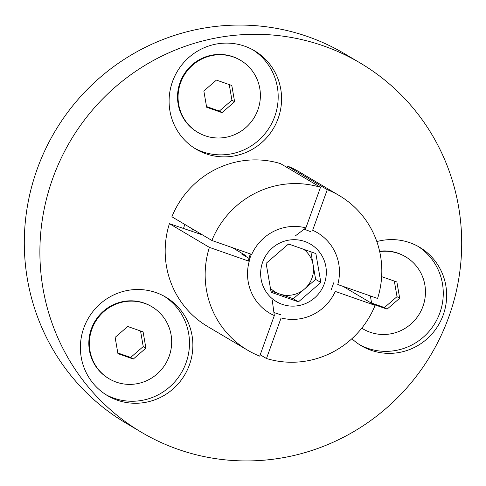 <?xml version="1.0" encoding="UTF-8"?>
<svg xmlns="http://www.w3.org/2000/svg" width="486" height="486" viewBox="0 0 486 486"><rect width="100%" height="100%" fill="white"/><g stroke="black" fill="none" stroke-linecap="round" stroke-linejoin="round"><path stroke-width="0.73" d="M191.903 231.287L191.77 231.172A64.201 62.7 -59.4 0 1 192.468 228.973M164.086 296.174A57.227 55.896 -59.4 0 1 176.418 307.024A57.227 55.896 -59.4 0 1 176.521 379.785A57.227 55.896 -59.4 0 1 105.778 394.583M93.452 383.733A57.227 55.896 120.6 0 0 107.455 395.616A57.227 55.896 120.6 0 0 179.273 382.573A57.227 55.896 120.6 0 0 179.802 309.029A57.227 55.896 120.6 0 0 165.799 297.146A57.227 55.896 120.6 0 0 93.986 310.196A57.227 55.896 120.6 0 0 93.452 383.733M252.799 49.779A57.227 55.896 -59.4 0 1 277.02 108.36A57.227 55.896 -59.4 0 1 231.573 153.813A57.227 55.896 -59.4 0 1 194.485 148.187M215.711 44.159A57.227 55.896 120.6 0 0 170.07 90.59A57.227 55.896 120.6 0 0 196.162 149.22A57.227 55.896 120.6 0 0 234.963 155.818A57.227 55.896 120.6 0 0 280.604 109.386A57.227 55.896 120.6 0 0 254.506 50.751A57.227 55.896 120.6 0 0 215.711 44.159M417.875 246.274A57.227 55.896 -59.4 0 1 439.83 312.954A57.227 55.896 -59.4 0 1 359.567 344.683M351.882 338.712A57.227 55.896 120.6 0 0 361.244 345.716A57.227 55.896 120.6 0 0 443.22 314.964A57.227 55.896 120.6 0 0 419.588 247.246A57.227 55.896 120.6 0 0 376.832 241.578M448.803 316.915A214.605 209.6 -59.4 0 1 141.396 432.248A214.605 209.6 -59.4 0 1 52.786 178.319A214.605 209.6 -59.4 0 1 360.187 62.986A214.605 209.6 -59.4 0 1 448.803 316.915M141.396 432.248L125.813 423.014A214.605 209.6 -59.4 0 1 37.197 169.085A214.605 209.6 -59.4 0 1 344.604 53.752L360.187 62.986M202.553 234.945L169.407 223.675L209.387 247.368L249.227 261.31A46.771 45.684 -59.4 0 0 274.323 315.566L259.712 356.153A89.88 87.784 -59.4 0 1 247.678 350.242A89.88 87.784 -59.4 0 1 209.387 247.368M247.678 350.242L207.692 326.549A89.88 87.784 -59.4 0 1 169.407 223.675M272.233 300.038L274.323 315.566M248.984 258.364L241.803 254.111L245.381 255.363A30.448 29.737 -59.4 0 0 245.217 256.128M305.888 227.898A46.771 45.684 -59.4 0 0 251.705 254.409L211.872 240.467L171.886 216.774A89.88 87.784 -59.4 0 1 280.513 163.618L320.499 187.31L305.888 227.898L295.318 235.923M211.872 240.467A89.88 87.784 -59.4 0 1 320.499 187.31M327.266 189.68A89.88 87.784 -59.4 0 1 339.307 195.591A89.88 87.784 -59.4 0 1 377.592 298.465L337.758 284.523A46.771 45.684 -59.4 0 0 312.656 230.267L327.266 189.68L287.281 165.987L286.795 167.342M287.281 165.987A89.88 87.784 -59.4 0 1 299.321 171.898L339.307 195.591M232.338 247.629L245.381 255.363M375.107 305.366A89.88 87.784 -59.4 0 1 266.48 358.522L281.096 317.935A46.771 45.684 -59.4 0 0 335.273 291.424L375.107 305.366L343.086 286.388M260.198 354.798L266.48 358.522M270.423 288.241A25.679 25.078 120.6 0 0 279.578 293.963A25.679 25.078 120.6 0 0 304.443 289.073A25.679 25.078 120.6 0 0 313.136 264.937A25.679 25.078 120.6 0 0 303.701 249.306M289.413 244.306A25.679 25.078 120.6 0 0 288.131 244.306M248.419 261.025A35.077 34.263 -59.4 0 1 250.405 253.953M270.884 290.92L293.258 298.75L315.633 279.401L310.876 251.821M315.633 279.401L320.851 282.494L315.864 253.564L288.502 243.99L266.134 263.339L271.121 292.268L298.477 301.842L293.258 298.75M320.851 282.494L298.477 301.842M362.951 328.894L362.416 328.579A41.887 40.909 120.6 0 1 361.754 328.172A41.887 40.909 120.6 0 0 362.951 328.894A41.887 40.909 120.6 0 0 370.125 332.236A41.887 40.909 120.6 0 0 421.392 310.129A41.887 40.909 120.6 0 0 405.652 256.827L405.117 256.511A41.887 40.909 120.6 0 0 397.943 253.17A41.887 40.909 120.6 0 0 379.602 251.219M405.652 256.827A41.887 40.909 120.6 0 0 398.477 253.485A41.887 40.909 120.6 0 0 379.688 251.596M373.321 304.303L387.105 309.126L399.686 298.246L396.88 281.977L381.65 276.643M370.375 295.938L371.644 303.313M371.602 303.057L384.438 307.547L397.019 296.667L394.334 281.084M397.019 296.667L399.686 298.246M384.438 307.547L387.105 309.126M151.863 306.727L151.328 306.411A41.887 40.909 120.6 0 0 144.154 303.07A41.887 40.909 120.6 0 0 92.887 325.177A41.887 40.909 120.6 0 0 108.627 378.479L109.162 378.794A41.887 40.909 120.6 0 0 116.336 382.136A41.887 40.909 120.6 0 0 167.603 360.029A41.887 40.909 120.6 0 0 151.863 306.727A41.887 40.909 120.6 0 0 144.688 303.385A41.887 40.909 120.6 0 0 93.421 325.492A41.887 40.909 120.6 0 0 109.162 378.794M127.709 326.489L115.127 337.375L117.928 353.644L133.316 359.033L145.897 348.146L143.097 331.877L127.709 326.489M117.812 352.958L130.649 357.447L143.23 346.567L140.545 330.984M143.23 346.567L145.897 348.146M130.649 357.447L133.316 359.033M240.57 60.331L240.035 60.015A41.887 40.909 120.6 0 0 232.861 56.674A41.887 40.909 120.6 0 0 181.594 78.781A41.887 40.909 120.6 0 0 197.334 132.083L197.869 132.399A41.887 40.909 120.6 0 0 205.043 135.74A41.887 40.909 120.6 0 0 256.316 113.633A41.887 40.909 120.6 0 0 240.57 60.331A41.887 40.909 120.6 0 0 233.395 56.99A41.887 40.909 120.6 0 0 182.129 79.096A41.887 40.909 120.6 0 0 197.869 132.399M216.416 80.093L203.834 90.979L206.641 107.248L222.023 112.637L234.61 101.75L231.804 85.481L216.416 80.093M206.52 106.562L219.356 111.051L231.937 100.171L229.252 84.588M231.937 100.171L234.61 101.75M219.356 111.051L222.023 112.637M183.459 228.59A71.533 69.869 -59.4 0 1 184.789 224.52A71.533 69.869 -59.4 0 1 184.82 224.441M282.178 304.333A33.425 32.641 120.6 0 0 324.326 283.709A33.425 32.641 120.6 0 0 304.801 241.493A33.425 32.641 120.6 0 0 262.653 262.124A33.425 32.641 120.6 0 0 282.178 304.333M251.42 254.312A44.226 43.193 120.6 0 0 249.02 261.237M304.175 229.192L310.761 231.701M333.742 282.773L331.252 289.668M280.659 314.74L273.91 312.516"/></g></svg>
